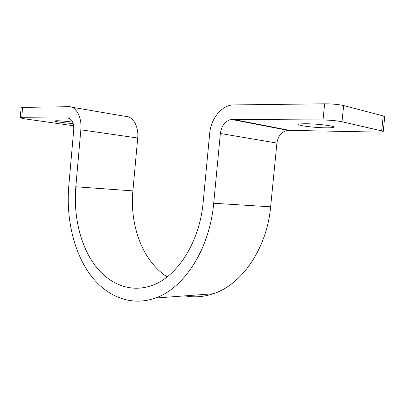 <?xml version="1.0" encoding="UTF-8"?>
<svg xmlns="http://www.w3.org/2000/svg" width="405" height="405" viewBox="0 0 405 405"><rect width="100%" height="100%" fill="white"/><g stroke="black" fill="none" stroke-linecap="round" stroke-linejoin="round"><path stroke-width="0.61" d="M72.703 122.107C66.557 121.297 61.282 120.837 56.877 120.725L54.508 120.953C54.143 121.53 65.63 123.115 73.214 123.545M306.433 123.758C301.487 123.722 298.915 123.965 298.723 124.492C298.161 125.671 314.609 127.691 325.559 127.823C330.753 127.889 333.492 127.651 333.776 127.094C334.555 125.94 317.373 123.829 306.433 123.758M71.71 107.188L125.353 116.356C132.865 116.103 138.93 126.441 137.71 138.014L132.891 190.887C129.524 225.509 142.833 261.438 167.179 276.878M184.923 295.858C194.208 297.655 203.654 296.951 213.253 293.746C241.593 284.745 266.844 248.893 270.636 206.808L276.909 143.071C278.078 135.893 281.677 131.645 287.712 130.334L376.468 132.055C380.715 132.121 382.958 131.949 383.206 131.529L381.687 130.891L342.002 121.748C336.894 120.736 330.561 120.153 323.008 119.991L324.638 103.812C332.211 103.847 338.545 104.434 343.653 105.568L342.002 121.748M22.599 107.209L21.708 117.718L20.25 117.875L21.136 107.431L68.779 106.687C76.17 106.292 82.104 117.323 80.843 129.802L75.821 186.771C73.411 215.025 79.846 243.901 93.833 263.807C107.872 283.52 129.463 293.078 151.055 285.788C176.56 277.673 199.63 242.894 203.183 202.004L209.714 133.204C210.863 119.1 220.938 106.095 232.237 104.951L324.638 103.812M21.708 117.718L67.787 118.068C71.923 118.781 73.907 122.634 73.735 129.615L68.794 185.93C66.076 218.001 73.376 250.811 89.383 273.517C105.442 295.974 130.329 306.934 155.297 298.065C183.804 288.487 209.663 249.358 213.703 203.259L220.366 133.483C221.581 125.616 225.271 120.923 231.432 119.399L323.008 119.991M381.687 130.891L383.241 115.921L343.653 105.568M383.241 115.921L384.75 116.67L383.206 131.529M20.25 117.875L24.204 118.766L73.669 125.778M288.962 130.273L232.713 119.313M276.909 143.071L220.366 133.483M270.636 206.808L213.703 203.259M68.987 118.255L67.787 118.068M137.71 138.014L80.843 129.802M132.891 190.887L75.821 186.771M287.712 130.334L231.432 119.399M213.253 293.746L155.297 298.065"/></g></svg>
